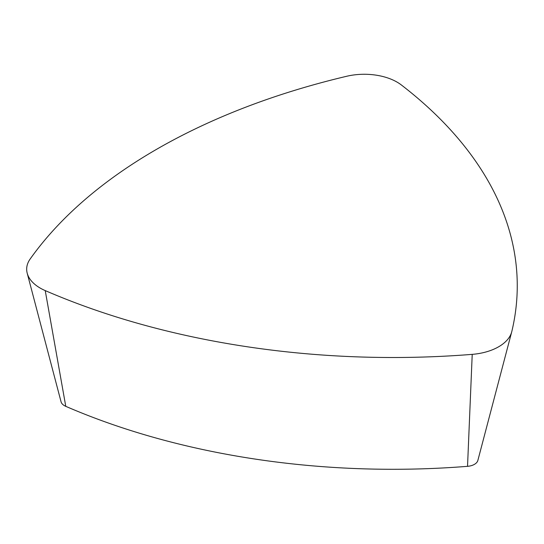 <?xml version="1.0" encoding="UTF-8"?>
<svg xmlns="http://www.w3.org/2000/svg" width="544" height="544" viewBox="0 0 544 544"><rect width="100%" height="100%" fill="white"/><g stroke="black" fill="none" stroke-linecap="round" stroke-linejoin="round"><path stroke-width="0.82" d="M401.37 84.98A579.591 334.621 180 0 1 511.809 331.507A46.369 26.772 180 0 1 511.714 331.867A46.369 26.772 180 0 1 472.219 354.362A579.591 334.621 180 0 1 45.227 290.598A46.369 26.772 180 0 1 27.2 273.204A46.369 26.772 180 0 1 30.138 259.032A579.591 334.621 180 0 1 346.691 76.269A46.369 26.772 180 0 1 401.37 84.98M477.884 460.36A12.118 6.997 180 0 1 477.856 460.455A12.118 6.997 180 0 1 467.534 466.33A545.34 314.854 180 0 1 65.77 406.341A12.118 6.997 180 0 1 61.057 401.792L27.2 273.204M467.534 466.33L472.219 354.362M65.77 406.341L45.227 290.598M477.856 460.455L511.714 331.867"/></g></svg>
